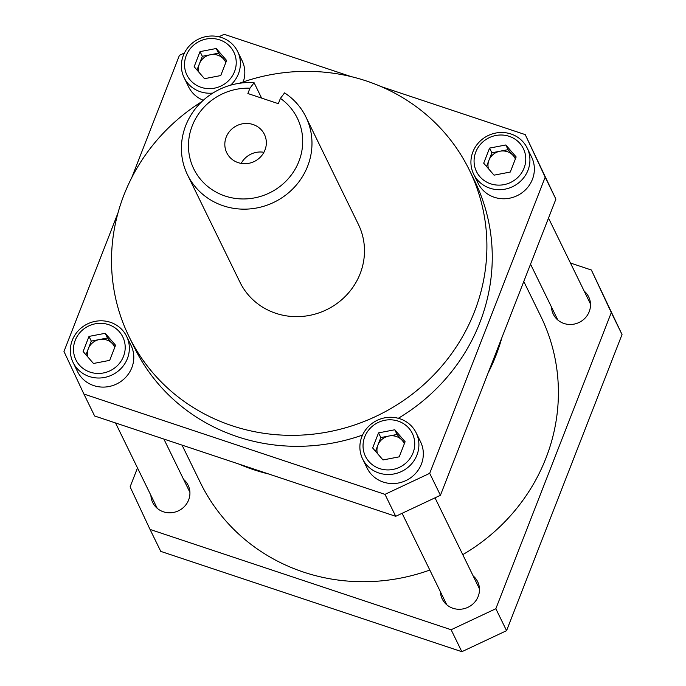 <?xml version="1.0" encoding="UTF-8"?>
<svg xmlns="http://www.w3.org/2000/svg" width="686" height="686" viewBox="0 0 686 686"><rect width="100%" height="100%" fill="white"/><g stroke="black" fill="none" stroke-linecap="round" stroke-linejoin="round"><path stroke-width="1.03" d="M226.2 137.114A20.957 19.928 -26 0 0 226.757 152.772A20.957 19.928 -26 0 0 246.291 163.645A20.957 19.928 -26 0 0 264.968 150.028A20.957 19.928 -26 0 0 264.41 134.379A20.957 19.928 -26 0 0 244.868 123.497A20.957 19.928 -26 0 0 226.2 137.114M254.094 82.732L249.944 88.22A57.658 54.837 -26 0 0 192.243 125.804A57.658 54.837 -26 0 0 225.128 196.033A57.658 54.837 -26 0 0 298.916 161.347A57.658 54.837 -26 0 0 280.42 98.372L284.57 92.884A65.89 62.666 154 0 1 305.905 116.937A65.89 62.666 154 0 1 307.654 166.166A65.89 62.666 154 0 1 248.941 208.99A65.89 62.666 154 0 1 187.492 174.784A65.89 62.666 154 0 1 185.743 125.547A65.89 62.666 154 0 1 254.094 82.732L261.606 98.107M187.492 174.784L239.997 282.272A65.89 62.666 -26 0 0 301.446 316.478A65.89 62.666 -26 0 0 360.159 273.663A65.89 62.666 -26 0 0 358.409 224.425L305.905 116.937M398.3 418.289A189.447 180.169 -26 0 0 479.814 322.72A189.447 180.169 -26 0 0 474.789 181.173L469.43 170.197A189.447 180.169 -26 0 0 239.337 83.298M201.873 101.597A189.447 180.169 -26 0 0 123.96 194.961A189.447 180.169 -26 0 0 128.985 336.5A189.447 180.169 -26 0 0 305.656 434.847A189.447 180.169 -26 0 0 474.455 311.744A189.447 180.169 -26 0 0 469.43 170.197M501.843 337.761A189.447 180.169 154 0 1 495.909 355.648A189.447 180.169 154 0 1 488.132 372.935A189.447 180.169 -26 0 0 495.909 355.648A189.447 180.169 -26 0 0 501.843 337.761M118.018 212.849L63.969 351.472L83.898 394.038L384.983 494.357L395.711 516.309L440.429 495.283L555.892 199.137L525.236 134.619L381.245 86.642M395.711 516.309L94.625 415.99L83.898 394.038M128.985 336.5L134.345 347.476A189.447 180.169 -26 0 0 362.534 435.07M440.429 495.283L429.71 473.331L384.983 494.357M429.71 473.331L545.173 177.185L525.236 134.619M351.078 76.592L224.159 34.3L218.86 36.787M131.729 177.674L179.432 55.326L184.423 52.976M555.892 199.137L545.173 177.185M268.783 474.017A189.447 180.169 154 0 1 238.617 463.968A189.447 180.169 -26 0 0 268.783 474.017M249.944 88.22L247.878 93.528L278.353 103.68L280.42 98.372M263.921 152.292A20.957 19.928 -26 0 0 241.18 163.397M462.767 554.665A189.447 180.169 -26 0 0 545.953 458.111A189.447 180.169 -26 0 0 540.928 316.563L523.787 281.483M182.047 445.12L200.484 482.867A189.447 180.169 -26 0 0 429.805 570.057M551.493 307.062A19.705 18.736 -26 0 0 553.293 314.205A19.705 18.736 -26 0 0 571.67 324.435A19.705 18.736 -26 0 0 589.223 311.633A19.705 18.736 -26 0 0 588.699 296.909A19.705 18.736 -26 0 0 584.172 291.096M440.455 591.855A19.705 18.736 -26 0 0 442.256 598.998A19.705 18.736 -26 0 0 460.632 609.228A19.705 18.736 -26 0 0 478.185 596.426A19.705 18.736 -26 0 0 477.662 581.702A19.705 18.736 -26 0 0 473.134 575.888M150.911 495.386A19.705 18.736 -26 0 0 152.712 502.529A19.705 18.736 -26 0 0 171.088 512.751A19.705 18.736 -26 0 0 188.641 499.948A19.705 18.736 -26 0 0 188.118 485.234A19.705 18.736 -26 0 0 183.599 479.42M150.037 529.429L160.764 551.381L461.841 651.7L451.122 629.748L150.037 529.429L130.108 486.863L137.492 467.912M461.841 651.7L506.568 630.674L622.03 334.528L591.375 270.01L570.469 263.038M506.568 630.674L495.841 608.722L451.122 629.748M495.841 608.722L611.303 312.576L591.375 270.01M622.03 334.528L611.303 312.576M216.27 48.5L200.038 51.622L194.155 66.713L204.497 78.684L220.729 75.571L226.612 60.479L216.27 48.5L218.551 53.191L202.327 56.303L199.386 63.849A14.363 13.66 -26 0 0 198.871 72.176M243.221 81.926A29.781 28.323 -26 0 0 242.081 60.625L237.648 51.544A29.781 28.323 -26 0 0 209.873 36.084A29.781 28.323 -26 0 0 183.334 55.437A29.781 28.323 -26 0 0 184.122 77.689A29.781 28.323 -26 0 0 212.849 93.073M230.53 85.201A29.781 28.323 -26 0 0 238.436 73.796A29.781 28.323 -26 0 0 237.648 51.544M234.518 71.636A26.094 24.816 -26 0 0 219.64 39.857A26.094 24.816 -26 0 0 186.24 55.557A26.094 24.816 -26 0 0 201.127 87.336A26.094 24.816 -26 0 0 234.518 71.636M184.122 77.689L188.556 86.77A29.781 28.323 -26 0 0 203.305 100.267M218.551 53.191L226.063 61.877M225.823 62.503A14.363 13.66 -26 0 0 223.73 59.176A14.363 13.66 -26 0 0 210.439 54.743A14.363 13.66 -26 0 0 199.386 63.849L196.985 69.998M202.327 56.303L200.038 51.622M505.805 144.978L489.581 148.09L483.69 163.182L494.04 175.162L510.273 172.04L516.155 156.948L505.805 144.978L508.094 149.659L491.862 152.781L488.921 160.327A14.363 13.66 -26 0 0 488.406 168.645M473.666 174.167L478.099 183.239A29.781 28.323 -26 0 0 505.874 198.7A29.781 28.323 -26 0 0 532.413 179.346A29.781 28.323 -26 0 0 531.616 157.094L527.182 148.022A29.781 28.323 -26 0 0 499.408 132.561A29.781 28.323 -26 0 0 472.877 151.915A29.781 28.323 -26 0 0 473.666 174.167A29.781 28.323 -26 0 0 501.44 189.628A29.781 28.323 -26 0 0 527.98 170.274A29.781 28.323 -26 0 0 527.182 148.022M524.061 168.113A26.094 24.816 -26 0 0 509.183 136.325A26.094 24.816 -26 0 0 475.784 152.026A26.094 24.816 -26 0 0 490.67 183.814A26.094 24.816 -26 0 0 524.061 168.113M508.094 149.659L515.606 158.355M515.366 158.981A14.363 13.66 -26 0 0 513.274 155.645A14.363 13.66 -26 0 0 499.983 151.22A14.363 13.66 -26 0 0 488.921 160.327L486.528 166.466M491.862 152.781L489.581 148.09M105.232 333.293L89 336.414L83.117 351.506L93.459 363.477L109.691 360.364L115.574 345.272L105.232 333.293L107.522 337.975L91.289 341.096L88.348 348.642A14.363 13.66 -26 0 0 87.834 356.969M73.085 362.482L77.518 371.563A29.781 28.323 -26 0 0 105.292 387.024A29.781 28.323 -26 0 0 131.832 367.67A29.781 28.323 -26 0 0 131.043 345.418L126.61 336.337A29.781 28.323 -26 0 0 98.835 320.877A29.781 28.323 -26 0 0 72.296 340.23A29.781 28.323 -26 0 0 73.085 362.482A29.781 28.323 -26 0 0 100.859 377.943A29.781 28.323 -26 0 0 127.399 358.589A29.781 28.323 -26 0 0 126.61 336.337M123.489 356.428A26.094 24.816 -26 0 0 108.602 324.641A26.094 24.816 -26 0 0 75.211 340.342A26.094 24.816 -26 0 0 90.089 372.129A26.094 24.816 -26 0 0 123.489 356.428M107.522 337.975L115.034 346.67M114.785 347.296A14.363 13.66 -26 0 0 112.693 343.969A14.363 13.66 -26 0 0 99.401 339.536A14.363 13.66 -26 0 0 88.348 348.642L85.947 354.791M91.289 341.096L89 336.414M394.776 429.77L378.543 432.883L372.661 447.975L383.002 459.954L399.235 456.833L405.117 441.741L394.776 429.77L397.057 434.452L380.833 437.574L377.892 445.12A14.363 13.66 -26 0 0 377.377 453.437M362.628 458.96L367.061 468.032A29.781 28.323 -26 0 0 394.836 483.493A29.781 28.323 -26 0 0 421.375 464.139A29.781 28.323 -26 0 0 420.587 441.887L416.153 432.815A29.781 28.323 -26 0 0 388.379 417.354A29.781 28.323 -26 0 0 361.839 436.708A29.781 28.323 -26 0 0 362.628 458.96A29.781 28.323 -26 0 0 390.403 474.42A29.781 28.323 -26 0 0 416.942 455.067A29.781 28.323 -26 0 0 416.153 432.815M413.023 452.906A26.094 24.816 -26 0 0 398.146 421.118A26.094 24.816 -26 0 0 364.746 436.819A26.094 24.816 -26 0 0 379.632 468.598A26.094 24.816 -26 0 0 413.023 452.906M397.057 434.452L404.569 443.147M404.328 443.773A14.363 13.66 -26 0 0 402.236 440.438A14.363 13.66 -26 0 0 388.945 436.013A14.363 13.66 -26 0 0 377.892 445.12L375.491 451.259M380.833 437.574L378.543 432.883M590.5 304.052L548.508 218.088M557.821 320.019L530.535 264.17M189.919 492.368L163.885 439.066M157.24 508.335L115.531 422.962M479.463 588.845L435.01 497.83M446.783 604.803L402.09 513.308"/></g></svg>
